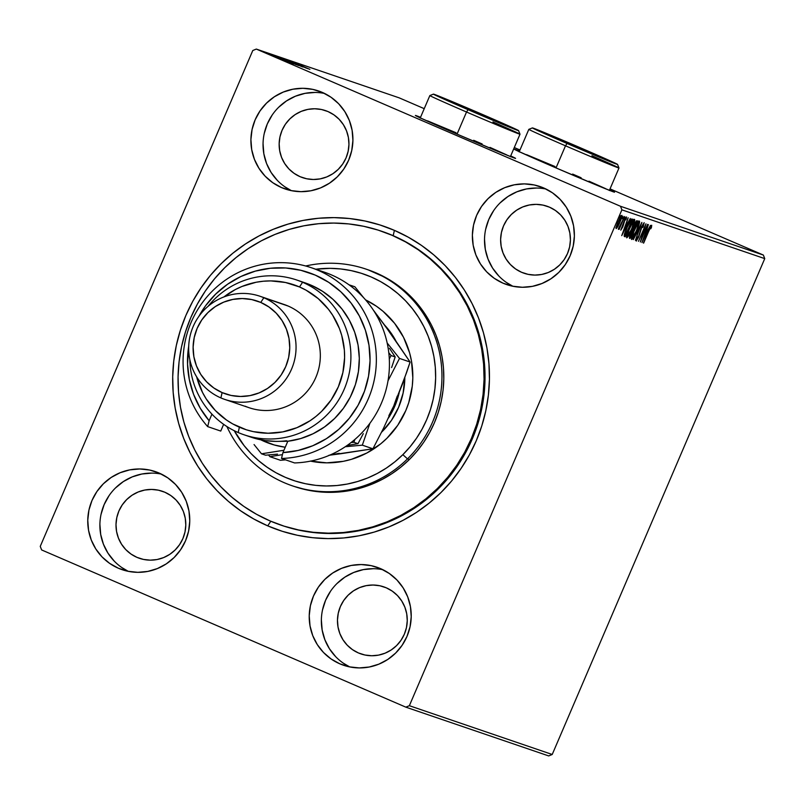 <?xml version="1.0" encoding="UTF-8"?>
<svg xmlns="http://www.w3.org/2000/svg" width="805" height="805" viewBox="0 0 805 805"><rect width="100%" height="100%" fill="white"/><g stroke="black" fill="none" stroke-linecap="round" stroke-linejoin="round"><path stroke-width="1.21" d="M281.358 525.263A155.325 152.759 -71.2 0 0 474.437 433.654A155.325 152.759 -71.2 0 0 393.182 235.684L394.4 230.361A160.769 158.112 108.8 0 1 476.248 440.778A160.769 158.112 108.8 0 1 267.743 525.866L270.782 521.248L267.743 525.866L282.273 531.3L297.276 535.255L312.612 537.7L328.118 538.605L343.654 537.961L359.07 535.788L374.214 532.085L388.946 526.903L403.124 520.292L416.598 512.312L429.256 503.034L440.969 492.559L451.615 480.977L461.104 468.399L469.345 454.966L476.248 440.778L481.762 425.996L485.818 410.751L488.383 395.195L489.44 379.467L488.967 363.729L486.965 348.132L483.473 332.817L478.512 317.945L472.122 303.656L464.384 290.072L455.358 277.343L445.135 265.59L433.815 254.913L421.508 245.424L408.326 237.213L394.4 230.361L379.859 224.927L364.856 220.973L349.531 218.527L334.015 217.622L318.478 218.266L303.062 220.439L287.918 224.142L273.187 229.324L259.019 235.935L245.535 243.915L232.876 253.193L221.174 263.678L210.518 275.25L201.029 287.828L192.787 301.261L185.885 315.449L180.38 330.231L176.315 345.476L173.749 361.032L172.703 376.76L173.176 392.498L175.168 408.095L178.67 423.41L183.631 438.282L190.01 452.571L197.758 466.155L206.774 478.884L216.998 490.637L228.318 501.314L240.635 510.803L253.817 519.014L267.743 525.866A160.769 158.112 108.8 0 1 185.885 315.449A160.769 158.112 108.8 0 1 394.4 230.361L393.182 235.684A155.325 152.759 108.8 0 1 474.517 433.422A155.325 152.759 108.8 0 1 281.82 525.423L281.005 525.142M611.126 191.006A54.498 0.765 23.2 0 0 609.455 190.232L610.351 190.644M609.677 189.728A54.498 0.765 -156.8 0 1 614.557 192.184A54.498 0.765 -156.8 0 1 555.118 167.52L600.198 186.609L613.672 191.952L609.677 189.728M512.151 157.217A54.498 0.765 23.2 0 0 510.481 156.442L511.376 156.854M510.702 155.939A54.498 0.765 -156.8 0 1 515.572 158.394A54.498 0.765 -156.8 0 1 456.143 133.731L501.213 152.819L514.697 158.162L510.702 155.939M118.365 568.229L127.874 571.258L137.806 572.335L147.778 571.419L157.398 568.561L166.303 563.862L174.152 557.503L180.632 549.724L185.512 540.829L188.591 531.159L189.759 521.087L188.964 510.994L186.237 501.274L181.689 492.298L175.49 484.409L167.883 477.918L159.159 473.068A51.772 50.916 108.8 0 1 186.267 538.978A51.772 50.916 108.8 0 1 122.028 569.648A51.772 50.916 108.8 0 1 118.365 568.229A51.772 50.916 108.8 0 1 91.257 502.32A51.772 50.916 108.8 0 1 155.486 471.65A51.772 50.916 108.8 0 1 159.159 473.068L149.639 470.04L139.708 468.963L129.746 469.868L120.116 472.736L111.211 477.435L103.372 483.795L96.882 491.573L92.001 500.469L88.922 510.139L87.765 520.211L88.55 530.304L91.277 540.024L95.825 549L102.024 556.889L109.641 563.379L118.365 568.229M502.984 283.159L512.493 286.188L522.425 287.264L532.397 286.359L542.017 283.491L550.922 278.792L558.771 272.432L565.251 264.654L570.131 255.759L573.21 246.089L574.378 236.016L573.583 225.923L570.856 216.203L566.307 207.227L560.109 199.338L552.502 192.848L543.767 187.998A51.772 50.916 108.8 0 1 570.886 253.907A51.772 50.916 108.8 0 1 506.647 284.578A51.772 50.916 108.8 0 1 502.984 283.159A51.772 50.916 108.8 0 1 475.876 217.249A51.772 50.916 108.8 0 1 540.105 186.579A51.772 50.916 108.8 0 1 543.767 187.998L534.258 184.979L524.327 183.892L514.365 184.808L504.735 187.666L495.83 192.365L487.991 198.724L481.501 206.503L476.62 215.398L473.541 225.068L472.374 235.141L473.169 245.233L475.896 254.954L480.444 263.929L486.643 271.818L494.26 278.309L502.984 283.159M281.519 187.565L291.028 190.594L300.959 191.671L310.931 190.765L320.551 187.907L329.456 183.198L337.305 176.838L343.785 169.06L348.666 160.165L351.745 150.495L352.912 140.422L352.117 130.33L349.39 120.609L344.842 111.633L338.643 103.744L331.036 97.254L322.302 92.404A51.772 50.916 108.8 0 1 349.42 158.313A51.772 50.916 108.8 0 1 285.181 188.984A51.772 50.916 108.8 0 1 281.519 187.565A51.772 50.916 108.8 0 1 254.4 121.656A51.772 50.916 108.8 0 1 318.639 90.985A51.772 50.916 108.8 0 1 322.302 92.404L312.793 89.385L302.861 88.298L292.889 89.214L283.269 92.072L274.364 96.771L266.525 103.131L260.035 110.909L255.155 119.804L252.076 129.474L250.908 139.547L251.703 149.639L254.43 159.36L258.979 168.336L265.177 176.225L272.784 182.715L281.519 187.565M339.831 663.823L349.35 666.842L359.282 667.929L369.243 667.013L378.863 664.155L387.769 659.456L395.617 653.096L402.108 645.318L406.978 636.423L410.057 626.753L411.224 616.68L410.429 606.588L407.712 596.867L403.154 587.892L396.956 580.003L389.348 573.512L380.624 568.662A51.772 50.916 108.8 0 1 407.733 634.571A51.772 50.916 108.8 0 1 343.504 665.242A51.772 50.916 108.8 0 1 339.831 663.823A51.772 50.916 108.8 0 1 312.722 597.914A51.772 50.916 108.8 0 1 376.951 567.243A51.772 50.916 108.8 0 1 380.624 568.662L371.105 565.633L361.173 564.557L351.211 565.462L341.592 568.33L332.686 573.029L324.838 579.389L318.347 587.167L313.477 596.062L310.388 605.732L309.231 615.805L310.026 625.898L312.743 635.618L317.291 644.594L323.489 652.483L331.107 658.973L339.831 663.823M358.416 652.946L363.498 654.676L358.416 652.946A35.42 34.836 108.8 0 1 339.861 607.845A35.42 34.836 108.8 0 1 383.814 586.865A35.42 34.836 108.8 0 1 386.32 587.831A35.42 34.836 108.8 0 1 404.865 632.931A35.42 34.836 108.8 0 1 360.922 653.912A35.42 34.836 108.8 0 1 358.416 652.946L352.439 649.625L347.227 645.177L342.99 639.784L339.881 633.646L338.02 626.994L337.466 620.092L338.271 613.199L340.374 606.578L343.715 600.49L348.152 595.167L353.516 590.82L359.614 587.6L366.195 585.648L373.017 585.024L379.809 585.758L386.32 587.831L392.297 591.152L397.499 595.589L401.735 600.983L404.855 607.131L406.716 613.782L407.26 620.685L406.465 627.578L404.351 634.189L401.021 640.277L396.583 645.6L391.21 649.957L385.122 653.167L378.531 655.129L371.719 655.743L364.917 655.008L358.416 652.946M300.094 176.687L305.186 178.418L300.094 176.687A35.42 34.836 108.8 0 1 281.549 131.587A35.42 34.836 108.8 0 1 325.492 110.607A35.42 34.836 108.8 0 1 328.007 111.573A35.42 34.836 108.8 0 1 346.553 156.673A35.42 34.836 108.8 0 1 302.61 177.653A35.42 34.836 108.8 0 1 300.094 176.687L294.127 173.367L288.915 168.929L284.678 163.526L281.559 157.388L279.697 150.736L279.154 143.833L279.949 136.941L282.062 130.319L285.393 124.232L289.84 118.919L295.204 114.562L301.301 111.342L307.882 109.389L314.705 108.766L321.497 109.51L328.007 111.573L333.974 114.894L339.187 119.331L343.423 124.735L346.532 130.873L348.404 137.524L348.947 144.427L348.142 151.32L346.039 157.941L342.699 164.029L338.261 169.342L332.898 173.699L326.8 176.919L320.219 178.871L313.397 179.495L306.604 178.75L300.094 176.687M521.56 272.281L526.651 274.012L521.56 272.281A35.42 34.836 108.8 0 1 503.014 227.181A35.42 34.836 108.8 0 1 546.957 206.201A35.42 34.836 108.8 0 1 549.473 207.167A35.42 34.836 108.8 0 1 568.018 252.267A35.42 34.836 108.8 0 1 524.075 273.247A35.42 34.836 108.8 0 1 521.56 272.281L515.592 268.961L510.38 264.523L506.144 259.119L503.034 252.981L501.163 246.33L500.619 239.427L501.424 232.534L503.528 225.913L506.868 219.825L511.306 214.512L516.669 210.155L522.767 206.935L529.348 204.983L536.17 204.359L542.962 205.104L549.473 207.167L555.44 210.487L560.652 214.925L564.889 220.329L568.008 226.467L569.87 233.118L570.413 240.021L569.618 246.914L567.505 253.535L564.174 259.623L559.737 264.936L554.363 269.293L548.265 272.513L541.685 274.465L534.872 275.089L528.07 274.344L521.56 272.281M136.941 557.352L142.032 559.083L136.941 557.352A35.42 34.836 108.8 0 1 118.395 512.252A35.42 34.836 108.8 0 1 162.348 491.271A35.42 34.836 108.8 0 1 164.854 492.237A35.42 34.836 108.8 0 1 183.399 537.338A35.42 34.836 108.8 0 1 139.456 558.318A35.42 34.836 108.8 0 1 136.941 557.352L130.974 554.031L125.761 549.584L121.525 544.19L118.416 538.052L116.544 531.401L116.001 524.498L116.806 517.605L118.909 510.984L122.249 504.896L126.687 499.573L132.05 495.226L138.148 492.006L144.729 490.054L151.551 489.43L158.344 490.165L164.854 492.237L170.821 495.558L176.033 499.996L180.27 505.389L183.389 511.537L185.251 518.189L185.794 525.091L184.999 531.984L182.886 538.595L179.555 544.683L175.118 550.006L169.744 554.363L163.656 557.573L157.066 559.535L150.253 560.159L143.451 559.415L136.941 557.352M552.22 754.476L409.363 705.703L621.893 209.843L764.75 258.616L552.22 754.476L548.688 755.925L405.831 707.152L548.688 755.925L552.22 754.476L764.75 258.616L621.893 209.843L409.363 705.703L405.831 707.152L41.639 549.946L405.831 707.152L409.363 705.703L552.22 754.476M617.797 226.698L620.907 219.956L621.893 215.327L619.699 218.316L617.183 224.011L616.067 228.379L617.797 226.698L619.981 222.24L621.893 215.327L618.139 221.606L616.439 226.245L616.207 228.59L617.797 226.698M624.64 216.525L618.371 229.324L619.709 227.362L619.156 229.334L624.64 216.525L618.361 228.821L619.709 227.362L619.156 229.334L624.64 216.525M620.796 230.16L622.929 226.447L624.851 220.087L625.797 218.517L625.646 219.956L626.3 218.819L626.532 216.907L624.408 220.429L620.796 230.16L622.718 226.96L624.69 220.449L625.877 218.497L625.646 219.956L626.3 218.819L626.532 216.907L624.408 220.429L620.796 230.16M631.885 219L630.134 220.691L626.713 227.724L624.418 234.104L624.64 236.62L625.133 236.791L632.65 219.262L631.885 219C630.738 219.342 629.108 222.049 626.974 227.121L624.127 235.724L625.133 236.791L632.65 219.262L631.885 219M637.51 220.922L636.363 220.973L634.35 224.504L629.681 236.187L629.53 238.29L637.51 220.922L636.856 220.691L633.948 225.41L630.637 233.692L629.993 238.451L637.51 220.922M641.907 222.422L633.304 239.578L640.076 226.648L635.437 240.313L641.867 222.401L633.304 239.578L640.076 226.648L635.437 240.313L641.907 222.422M647.602 224.364L642.018 237.405L645.972 223.81L638.456 241.339L644.312 228.348L640.337 241.983L647.602 224.364L642.018 237.405L645.972 223.81L638.456 241.339L644.312 228.348L640.337 241.983L647.602 224.364M648.649 231.448L650.46 227.563L650.993 227.151L650.752 228.791L651.456 227.483L651.708 225.249L650.48 226.789L643.396 243.03L648.407 231.347L650.933 227.05L650.752 228.791L651.456 227.483L651.708 225.249L648.478 231.186L643.648 243.11L648.649 231.448M641.937 242.526L650.49 225.35L647.482 230.763L646.556 230.451L648.357 224.625L641.937 242.526L650.49 225.35L647.482 230.763L646.556 230.451L648.357 224.625L641.937 242.526M644.171 222.673L641.625 226.769L638.566 236.579L637.117 239.286L637.55 236.912L636.896 237.918L636.252 241.098L638.878 236.509L641.957 226.688L643.416 224.484L642.682 227.574L643.265 226.758L644.171 222.673L641.444 227.191L643.416 224.484L642.682 227.574L643.265 226.758L644.171 222.673M636.795 230.633L639.633 222.14L639.069 221.194L637.127 223.941L632.971 233.037L631.573 239.508L633.555 237.203L636.795 230.633C638.949 225.652 639.834 222.462 639.452 221.063C638.113 221.918 636.383 224.847 634.249 229.858C632.066 234.919 631.17 238.129 631.573 239.508C632.931 238.602 634.672 235.644 636.795 230.633M631.935 228.972L634.773 220.479L634.209 219.534L632.267 222.281L628.111 231.377L626.713 237.847L628.695 235.543L631.935 228.972C634.088 223.991 634.974 220.801 634.592 219.413C633.253 220.258 631.523 223.186 629.389 228.197C627.206 233.259 626.31 236.469 626.713 237.847C628.071 236.942 629.812 233.983 631.935 228.972M621.742 235.634L630.295 218.457L627.286 223.871L626.36 223.559L628.162 217.732L621.742 235.634L630.295 218.457L627.286 223.871L626.36 223.559L628.162 217.732L621.742 235.634M624.911 218.034L624.952 216.948L624.076 219.423L624.911 218.034M622.979 217.38L623.03 216.283L622.144 218.769L622.979 217.38M619.84 216.304L619.89 215.217L619.005 217.692L619.84 216.304M252.78 50.524L40.25 546.384L252.78 50.524L256.312 49.075L399.169 97.848L424.225 108.665L399.169 97.848L256.312 49.075L620.504 206.281L256.312 49.075L252.78 50.524M514.294 147.546L519.98 149.992L514.294 147.546M610.039 188.873L763.361 255.054L620.504 206.281L621.893 209.843L620.504 206.281L763.361 255.054L764.75 258.616L763.361 255.054L610.039 188.873M263.064 51.812L276.165 57.457L262.983 51.792M266.133 52.878L278.721 58.312L266.133 52.878M280.683 58.996L267.803 53.462L280.724 59.017M273.378 55.354L291.36 63.042L273.197 55.304M278.339 57.044L296.22 64.702L278.993 57.266L296.22 64.702L278.993 57.266L278.268 57.024L277.836 58.03M283.4 58.775L301.674 66.563L283.4 58.775M289.096 60.717L306.574 68.234L289.096 60.717M292.557 61.864L309.885 69.371L292.497 61.844M519.507 151.088L514.365 149.257L518.35 151.28L555.118 167.52A54.498 0.765 -156.8 0 1 514.365 149.247A54.498 0.765 -156.8 0 1 519.507 151.088M420.532 117.299L415.39 115.467L419.375 117.49L456.143 133.731A54.498 0.765 -156.8 0 1 415.39 115.457A54.498 0.765 -156.8 0 1 420.532 117.299M308.164 68.777L289.85 60.969L308.164 68.777M285.03 59.288L302.942 67.036L284.97 59.268M280.311 57.678L298.524 65.527L280.21 57.648M275.451 56.018L293.664 63.867L275.35 55.998M287.969 61.884L269.655 54.076L287.969 61.884M268.146 53.673L266.485 52.979L268.146 53.673M264.573 52.325L267.441 53.563L264.553 52.325M263.074 51.943L261.414 51.248L263.074 51.943M41.639 549.946L40.25 546.384L41.639 549.946M381.731 231.287A155.325 152.759 108.8 0 1 382.184 231.438A155.325 152.759 108.8 0 1 393.182 235.684A155.325 152.759 -71.2 0 0 381.731 231.287M382.888 569.709A51.772 50.916 -71.2 0 0 324.174 603.931A51.772 50.916 -71.2 0 0 349.702 666.922L343.242 663.119M373.319 568.702L363.347 569.608L353.727 572.466L344.822 577.175L336.973 583.534M330.493 591.313L325.612 600.208L322.533 609.878M321.366 619.951L322.161 630.043L324.888 639.764L329.436 648.739L335.635 656.618M324.576 93.45A51.772 50.916 -71.2 0 0 265.861 127.683A51.772 50.916 -71.2 0 0 291.39 190.664L284.93 186.861M314.997 92.444L305.035 93.36L295.415 96.218L286.51 100.917L278.661 107.276M272.171 115.055L267.3 123.95L264.211 133.62M263.054 143.693L263.849 153.785L266.566 163.506L271.114 172.481L277.312 180.37M546.042 189.044A51.772 50.916 -71.2 0 0 487.327 223.277A51.772 50.916 -71.2 0 0 512.855 286.258L506.395 282.454M536.462 188.038L526.5 188.944L516.88 191.811L507.975 196.511L500.126 202.87M493.636 210.648L488.766 219.544L485.687 229.214M484.519 239.286L485.314 249.379L488.031 259.099L492.59 268.075L498.788 275.964M161.423 474.115A51.772 50.916 -71.2 0 0 102.708 508.337A51.772 50.916 -71.2 0 0 128.237 571.329L121.776 567.525M151.843 473.109L141.881 474.014L132.262 476.872L123.356 481.581L115.507 487.941M109.017 495.719L104.147 504.614L101.068 514.284M99.901 524.357L100.695 534.45L103.422 544.17L107.971 553.146L114.169 561.035M418.821 117.208L420.321 117.792A54.498 0.765 23.2 0 0 418.61 117.128M517.796 150.998L519.295 151.592A54.498 0.765 23.2 0 0 517.585 150.917M303.988 66.976L297.84 64.38L303.988 66.976M296.663 64.732L282.012 58.423L296.703 64.813M294.207 63.857L288.442 61.401L294.207 63.857M286.912 60.707L280.1 57.809L286.912 60.707M291.802 63.072L277.151 56.763L291.843 63.152M275.652 56.29L289.347 62.196L275.652 56.29M283.793 60.083L277.655 57.467L283.793 60.083M264.543 52.506L274.575 56.763L264.583 52.526M650.47 227.06L650.661 226.275M646.727 230.512L645.882 232.212L646.727 230.512M643.728 238.29L645.63 232.172L646.596 232.524L645.65 232.112L646.596 232.524L643.728 238.29L645.892 232.283L646.596 232.524L643.728 238.29M642.883 224.253L643.416 224.484L642.883 224.253M641.032 229.043L638.305 237.193L637.027 239.306L637.55 236.912L636.896 237.918L636.252 241.098L638.596 237.213L641.032 229.043M638.657 221.596L638.446 222.764M638.435 222.814L638.667 220.962M637.842 223.317L637.661 224.203M632.338 237.706L634.26 229.848L638.697 222.864L637.973 222.552L638.697 222.864L636.544 230.552L632.338 237.706L631.593 237.384L632.338 237.706L633.475 232.484L637.399 224.203L638.848 223.126L637.56 228.046L634.521 234.808L632.338 237.706M636.272 221.073L635.739 222.311L636.272 221.073M632.941 228.841L632.559 229.737L632.941 228.841M629.762 236.268L629.44 237.022L629.762 236.268M629.389 238.189L629.993 238.451L629.389 238.189M630.516 236.559L629.671 236.227L630.255 236.479L630.657 233.641L632.79 230.904L632.167 230.633L632.921 230.944L632.167 230.622L632.921 230.944L630.516 236.559L630.909 233.742L632.921 230.944L630.516 236.559M633.686 229.143L632.79 228.56L633.253 228.761L633.958 225.39L636.202 222.532L635.507 222.23L636.483 222.633L635.517 222.21L636.483 222.633L633.686 229.143L633.283 228.248L634.199 225.491L635.688 222.754L636.483 222.633L633.686 229.143M632.74 228.751L633.253 228.761M633.797 219.936L633.585 221.103M633.575 221.154L633.807 219.302M632.982 221.657L632.8 222.542M627.477 236.046L629.399 228.187L633.837 221.214L633.112 220.892L633.837 221.214L631.684 228.902L627.477 236.046L626.733 235.724L627.477 236.046L628.614 230.824L632.539 222.542L633.988 221.466L632.7 226.386L629.661 233.148L627.477 236.046M631.593 219L630.879 220.651L631.593 219M624.901 234.597L624.207 236.227L624.901 234.597M624.358 236.459L625.133 236.791L624.358 236.459M624.127 235.724L624.64 236.62M630.194 220.409L631.623 220.973L625.656 234.909L624.328 234.346M625.485 234.849L625.022 233.571L626.984 227.101L630.486 221.093L631.623 220.973L630.365 220.449L631.623 220.973L625.656 234.909L624.972 234.114L627.226 227.201L630.486 221.093L630.013 220.892L631.351 220.882L629.51 220.671M625.344 234.788L624.499 234.426M624.972 234.114L625.394 234.819M626.532 223.609L625.686 225.32L626.532 223.609M623.533 231.397L625.435 225.279L626.401 225.631L625.455 225.219L626.401 225.631L623.533 231.397L625.696 225.39L626.401 225.631L623.533 231.397M620.967 216.153L620.826 216.736M619.739 222.13L616.882 227.02L618.16 221.576L621.219 216.897L620.635 216.656L621.219 216.897L619.739 222.14L617.405 226.587L616.288 226.758L616.882 227.02L618.039 222.542L620.705 217.3L621.219 216.897L621.299 217.501L619.739 222.14M615.865 227.714L616.56 226.698M620.645 217.39L621.047 215.649M292.225 485.787L294.097 486.421A114.451 112.559 -71.2 0 0 409.373 459.504L407.511 458.87A114.451 112.559 108.8 0 1 292.225 485.787A114.451 112.559 108.8 0 1 226.879 426.519A114.451 112.559 -71.2 0 0 407.511 458.87L402.842 454.674A108.997 107.196 108.8 0 1 234.245 430.705M384.619 325.099A76.294 75.036 108.8 0 1 395.788 340.726L388.614 329.758L384.619 325.099M404.835 377.585A76.294 75.036 108.8 0 1 381.872 431.903L381.57 432.204A76.294 75.036 108.8 0 0 381.872 431.903L391.421 420.431L398.596 407.31L403.124 393.061L404.835 377.585M310.539 461.124A85.833 84.414 108.8 0 0 386.994 438.202L397.74 425.302L405.811 410.54L408.749 402.651L412.271 386.199L412.824 377.807L411.486 361.073L409.614 352.902L403.547 337.335L394.581 323.298L383.069 311.334L376.488 306.272L365.581 299.883A85.833 84.414 108.8 0 1 386.994 438.202L380.755 443.807L366.808 453.034L351.382 459.343L343.292 461.325L326.77 462.845L310.307 461.074M437.336 488.575A155.325 152.759 108.8 0 1 280.885 525.102A155.325 152.759 108.8 0 1 224.796 267.652A155.325 152.759 108.8 0 1 381.248 231.126A155.325 152.759 108.8 0 1 437.336 488.575L438.272 488.897L437.336 488.575L426.036 498.708L413.82 507.683L400.799 515.411L387.114 521.811L372.886 526.832L358.255 530.415L343.373 532.538L328.36 533.162L313.376 532.306L298.564 529.962L284.064 526.148L270.017 520.915L256.554 514.304L243.814 506.385L231.91 497.228L220.962 486.924L211.081 475.574L202.347 463.288L194.86 450.176L188.682 436.37L183.872 422.011L180.481 407.219L178.539 392.146L178.066 376.951L179.072 361.757L181.538 346.724L185.442 331.992L190.755 317.703L197.416 303.998L205.356 290.997L214.512 278.852L224.796 267.652L236.096 257.519L248.322 248.544L261.333 240.816L275.018 234.416L289.247 229.405L303.877 225.813L318.77 223.689L333.783 223.066L348.766 223.921L363.578 226.265L378.078 230.079L392.126 235.312L405.579 241.923L418.328 249.842L430.232 258.999L441.17 269.303L451.062 280.653L459.786 292.94L467.282 306.051L473.461 319.857L478.271 334.226L481.662 349.008L483.604 364.081L484.067 379.276L483.07 394.47L480.605 409.504L476.691 424.235L471.388 438.524L464.727 452.229L456.777 465.23L447.62 477.375L437.336 488.575M294.006 486.391L307.118 490.004L318.035 491.724L329.074 492.358L340.133 491.895L351.101 490.336L361.888 487.689L372.363 483.996L382.456 479.277L392.045 473.582L401.041 466.97L409.373 459.504A114.451 112.559 -71.2 0 0 368.046 269.806L366.174 269.162A114.451 112.559 108.8 0 1 407.511 458.87L409.373 459.504L416.95 451.253L423.702 442.297L429.558 432.728L434.459 422.625L438.373 412.1L441.251 401.242L443.072 390.163L443.807 378.974L443.464 367.774L442.026 356.665L439.53 345.768L435.988 335.192L431.44 325.019L425.915 315.359L419.486 306.303L412.2 297.941L404.13 290.343L395.366 283.601L385.977 277.765L367.955 269.776M234.245 430.695L244.066 445.547L250.999 453.517L258.687 460.752L267.039 467.172L275.974 472.736L285.423 477.365L295.284 481.038L305.457 483.714L315.852 485.365L326.367 485.968L336.903 485.526L347.347 484.036L357.611 481.521L367.603 477.999L377.203 473.501L386.34 468.087L394.913 461.788L402.842 454.674L407.511 458.87A114.451 112.559 -71.2 0 0 428.743 322.785A114.451 112.559 -71.2 0 0 305.679 265.992A114.451 112.559 108.8 0 1 366.174 269.162M402.842 454.674L410.057 446.815L416.487 438.292L422.062 429.176L426.741 419.556L430.464 409.524L433.201 399.189L434.931 388.634L435.636 377.978L435.304 367.311L433.945 356.736L431.571 346.351L428.19 336.279L423.853 326.589L418.6 317.391L412.472 308.768L405.539 300.798L397.851 293.563L389.499 287.144L380.564 281.579L371.115 276.94L361.254 273.267L351.081 270.601L340.686 268.95L330.171 268.347L315.741 269.222A108.997 107.196 108.8 0 1 425.322 329.587A108.997 107.196 108.8 0 1 402.842 454.674M399.169 392.79A76.294 75.036 108.8 0 1 388.302 418.238A76.294 75.036 -71.2 0 0 399.169 392.79M317.864 270.218A98.099 96.479 108.8 0 1 331.429 274.887A98.099 96.479 108.8 0 1 387.577 383.18A98.099 96.479 108.8 0 1 294.57 462.935A98.099 96.479 -71.2 0 0 387.577 383.18A98.099 96.479 -71.2 0 0 331.429 274.887A98.099 96.479 -71.2 0 0 324.475 272.211L311.404 267.743A98.099 96.479 108.8 0 1 375.16 374.989A98.099 96.479 108.8 0 1 281.498 458.468L294.57 462.935L281.498 458.468A98.099 96.479 -71.2 0 0 373.218 334.86A98.099 96.479 -71.2 0 0 234.003 274.777A98.099 96.479 -71.2 0 0 207.68 426.61A98.099 96.479 108.8 0 1 199.278 307.128A98.099 96.479 108.8 0 1 311.404 267.743M300.949 281.579L310.982 285.131L302.579 282.263A81.748 80.399 108.8 0 1 345.385 386.34A81.748 80.399 108.8 0 1 243.965 434.76A81.748 80.399 108.8 0 1 238.179 432.526A81.748 80.399 108.8 0 1 189.849 359.714A81.748 80.399 -71.2 0 0 238.179 432.526L239.387 427.193A76.294 75.036 108.8 0 1 196.651 376.841L202.498 392.417L206.171 398.857L215.307 410.48L226.527 420.049L232.776 423.943L246.29 429.769L253.404 431.651L268.045 433.241L282.736 431.903L296.914 427.686L310.036 420.763L316.043 416.356L321.598 411.385L331.157 399.924L338.342 386.813L342.88 372.564L344.6 357.712L344.379 350.245L341.773 335.574L339.418 328.521L332.707 315.288L328.43 309.251L318.206 298.605L306.101 290.202L299.5 286.952L302.579 282.263A81.748 80.399 -71.2 0 0 208.082 306.313A81.748 80.399 108.8 0 1 296.783 280.029A81.748 80.399 108.8 0 1 302.579 282.263L310.982 285.131A81.748 80.399 -71.2 0 0 305.196 282.897L296.783 280.029M223.941 296.924A76.294 75.036 108.8 0 1 299.5 286.952L285.473 282.495L270.842 280.905L263.466 281.217L256.151 282.243L241.973 286.459L235.251 289.599L223.941 296.924M280.281 303.364A54.498 53.603 108.8 0 1 288.11 306.031A54.498 53.603 -71.2 0 0 284.246 304.542L259.975 296.25A54.498 53.603 108.8 0 1 263.829 297.739A54.498 53.603 -71.2 0 0 193.15 326.589A54.498 53.603 -71.2 0 0 220.892 397.922L222.11 392.588A49.045 48.24 108.8 0 1 197.134 328.39A49.045 48.24 108.8 0 1 260.75 302.428L263.829 297.739L288.11 306.031L263.829 297.739A54.498 53.603 108.8 0 1 292.366 367.12A54.498 53.603 108.8 0 1 224.756 399.411A54.498 53.603 108.8 0 1 220.892 397.922A54.498 53.603 108.8 0 1 192.355 328.541A54.498 53.603 108.8 0 1 259.975 296.25M220.751 431.067L207.68 426.61L209.119 420.743L211.946 414.152L209.119 420.743A92.645 91.116 108.8 0 1 188.712 346.16L187.545 364.112L189.306 379.487L193.582 394.329L200.244 408.205L209.119 420.743L207.68 426.61L220.751 431.067L223.639 424.336L220.751 431.067M243.965 434.76L250.969 437.145A81.748 80.399 -71.2 0 0 286.399 440.778L287.808 441.261L282.937 452.611L298.112 450.448L312.732 445.759L326.407 438.665L338.744 429.367L349.4 418.137L358.064 405.277L364.504 391.15L368.539 376.156L370.048 360.71L368.992 345.265L365.41 330.231L359.392 316.043L351.111 303.093L340.787 291.752L328.732 282.344L315.278 275.119L300.788 270.279L285.684 267.974L270.389 268.256L255.326 271.124L240.926 276.497L227.584 284.225L215.68 294.087L205.557 305.799L198.895 316.345A92.645 91.116 108.8 0 1 356.323 310.67A92.645 91.116 108.8 0 1 282.937 452.611L281.498 458.468L282.937 452.611L287.808 441.261A81.748 80.399 -71.2 0 0 358.416 371.598A81.748 80.399 -71.2 0 0 310.982 285.131L322.574 291.329L332.998 299.359L341.974 309.019L349.269 320.058L354.673 332.163L358.054 345.013L359.312 358.275L358.416 371.598L355.408 384.609L350.336 396.976L343.363 408.356L334.659 418.449L324.465 426.992L313.054 433.754L300.718 438.554L287.808 441.261L275.884 441.392L265.378 440.607L255.084 438.433L247.497 435.867M245.173 406.203A54.498 53.603 -71.2 0 0 249.037 407.692A54.498 53.603 -71.2 0 0 316.647 375.412A54.498 53.603 -71.2 0 0 288.11 306.031A54.498 53.603 108.8 0 1 315.852 377.364A54.498 53.603 108.8 0 1 245.173 406.203M222.11 392.588L231.126 395.456L240.534 396.473L249.973 395.617L259.089 392.91L267.522 388.453L274.958 382.425L281.106 375.06L285.725 366.627L288.643 357.47L289.75 347.921L288.995 338.362L286.409 329.154L282.102 320.652L276.226 313.185L269.021 307.027L260.75 302.428L251.734 299.571L242.325 298.544L232.887 299.41L223.77 302.117L215.338 306.574L207.901 312.602L201.753 319.967L197.134 328.39L194.216 337.557L193.12 347.096L193.864 356.655L196.45 365.873L200.757 374.375L206.633 381.842L213.838 387.99L222.11 392.588L220.892 397.922A54.498 53.603 -71.2 0 0 291.581 369.072A54.498 53.603 -71.2 0 0 263.829 297.739L260.75 302.428A49.045 48.24 108.8 0 1 285.725 366.627A49.045 48.24 108.8 0 1 222.11 392.588M238.179 432.526A81.748 80.399 -71.2 0 0 344.198 389.258A81.748 80.399 -71.2 0 0 302.579 282.263L299.5 286.952A76.294 75.036 108.8 0 1 338.342 386.813A76.294 75.036 108.8 0 1 239.387 427.193L238.179 432.526M354.884 286.791L348.947 284.769L354.884 286.791L363.709 297.79L354.884 286.791M268.498 454.946L269.906 456.677L280.512 460.299L269.906 456.677L282.444 454.634L269.906 456.677L268.498 454.946M285.554 459.856L280.512 460.299L285.554 459.856M384.669 325.17L373.329 310.086L391.713 334.93L410.107 362.039L399.501 358.416L388.01 380.795L399.501 358.416L410.107 362.039L406.555 372.665L393.685 406.153L383.532 428.22L372.926 448.788L362.32 445.165L345.254 446.735L362.32 445.165L372.926 448.788L340.867 453.718L328.893 455.288L339.257 453.296M362.32 445.165L369.898 423.289L362.32 445.165M399.501 358.416L387.165 342.98L399.501 358.416M384.659 325.16L410.107 362.039L402.681 383.532L393.685 406.153L383.532 428.22L372.926 448.788L328.893 455.288M388.855 415.682L393.685 406.153L397.257 396.07M277.483 454.131L265.58 455.197L261.504 453.809L283.954 450.247L261.504 453.809L265.58 455.197L277.483 454.131M347.851 445.356L357.994 443.686L347.851 445.356M363.297 433.633L357.994 443.686L353.918 442.297L354.844 439.47L353.918 442.297L357.994 443.686L363.297 433.633M391.612 367.563L395.175 356.937L391.099 355.548L388.775 352.681L391.099 355.548L395.175 356.937L391.612 367.563M389.469 348.273L395.175 356.937L389.469 348.273M260.75 439.802L274.233 444.964L285.242 447.238A81.748 80.399 108.8 0 1 260.75 439.802M389.298 358.909L391.099 355.548L389.298 358.909M254.058 444.551L261.504 453.809L254.058 444.551M351.081 442.549L353.918 442.297L351.081 442.549M466.528 112.016L468.067 109.671A46.328 0.644 -156.8 0 1 433.432 94.125A46.328 0.644 -156.8 0 1 483.936 115.095L433.422 94.145L506.375 125.892L517.836 130.44L515.2 128.901L483.936 115.095A46.328 0.644 -156.8 0 1 518.581 130.621A46.328 0.644 -156.8 0 1 468.067 109.671L466.528 112.016A49.045 0.684 -156.8 0 1 429.85 95.564A49.045 0.684 23.2 0 0 466.528 112.016L457.049 134.123L466.528 112.016A49.045 0.684 23.2 0 0 520.01 134.194A49.045 0.684 -156.8 0 1 466.528 112.016M492.952 121.927A49.045 0.684 -156.8 0 1 520.01 134.204L518.581 130.621M482.678 115.558L456.113 103.795L489.219 117.792L456.113 103.795L482.678 115.558M456.083 132.755L427.566 120.861M506.768 154.912L489.983 147.395M482.155 143.964L473.672 140.291M565.502 145.806L567.042 143.461A46.328 0.644 -156.8 0 1 532.407 127.915A46.328 0.644 -156.8 0 1 582.921 148.885L532.407 127.935L605.35 159.682L616.811 164.23L614.175 162.691L582.921 148.885A46.328 0.644 -156.8 0 1 617.556 164.411A46.328 0.644 -156.8 0 1 567.042 143.461L565.502 145.806A49.045 0.684 -156.8 0 1 528.825 129.353A49.045 0.684 23.2 0 0 565.502 145.806L556.024 167.913L565.502 145.806A49.045 0.684 23.2 0 0 618.985 167.983A49.045 0.684 -156.8 0 1 565.502 145.806M591.927 155.717A49.045 0.684 -156.8 0 1 618.985 167.993L617.556 164.411M581.653 149.348L555.088 137.585L588.193 151.582L555.088 137.585L581.653 149.348M555.058 166.544L526.54 154.651M605.742 188.702L588.958 181.185M581.13 177.754L572.647 174.081M633.515 229.083L632.529 228.66M381.379 231.166L382.184 231.438M249.037 407.692L224.756 399.411M420.19 118.104L429.85 95.564L433.432 94.125M510.35 156.744L520.01 134.204M519.165 151.893L528.825 129.353L532.407 127.915M609.325 190.533L618.985 167.993"/></g></svg>
